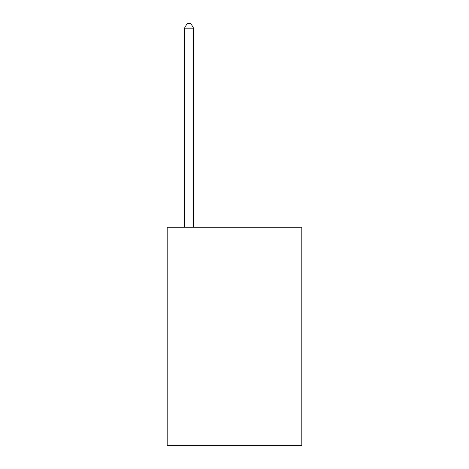 <?xml version="1.0" encoding="UTF-8"?>
<svg xmlns="http://www.w3.org/2000/svg" width="469" height="469" viewBox="0 0 469 469"><rect width="100%" height="100%" fill="white"/><g stroke="black" fill="none" stroke-linecap="round" stroke-linejoin="round"><path stroke-width="0.7" d="M301.819 227.225L301.819 445.55L167.181 445.55L167.181 227.225L301.819 227.225M193.562 227.225L193.562 28.181L184.469 28.181L184.469 227.225M184.469 28.181L187.195 23.45L190.836 23.45L193.562 28.181"/></g></svg>
